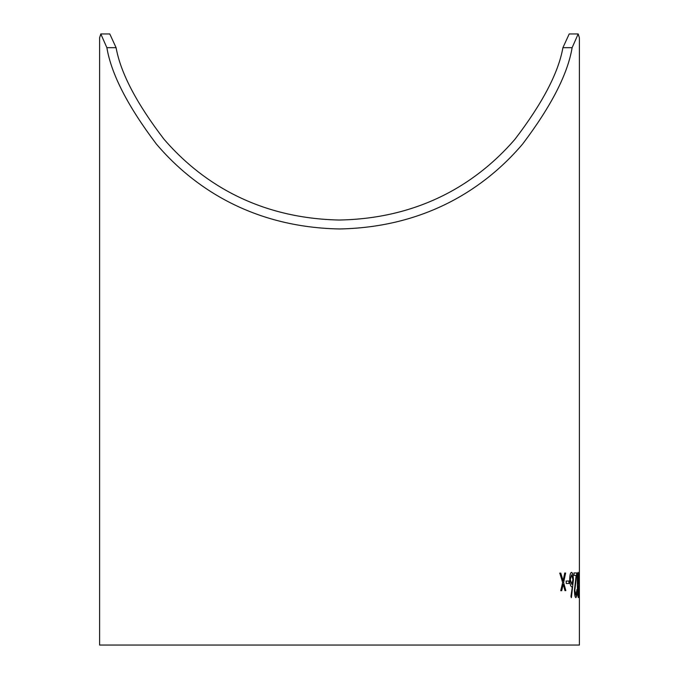 <?xml version="1.0" encoding="UTF-8"?>
<svg xmlns="http://www.w3.org/2000/svg" width="679" height="679" viewBox="0 0 679 679"><rect width="100%" height="100%" fill="white"/><g stroke="black" fill="none" stroke-linecap="round" stroke-linejoin="round"><path stroke-width="1.02" d="M572.125 47.683L578.194 33.95L579.399 37.803L579.399 645.05L99.601 645.05L99.601 37.803L100.806 33.95L106.875 47.691C111.297 74.079 127.771 106.162 156.297 143.948C185.63 178.569 243.116 227.126 339.5 228.959C435.884 227.126 493.37 178.569 522.703 143.948C551.229 106.162 567.703 74.07 572.125 47.683L562.908 47.683C558.452 72.78 542.462 103.318 514.928 139.297C486.546 172.143 431.895 218.392 339.084 220.03C246.469 218.018 192.208 171.897 163.987 139.203C136.572 103.403 120.607 72.899 116.092 47.683L109.786 33.95L100.806 33.95M579.399 592.232L579.391 583.134M579.017 580.944L579.365 583.405L579.017 580.944M577.354 584.942C577.226 578.041 577.498 573.84 578.168 572.312C578.72 573.865 578.975 578.067 578.924 584.933L578.381 597.579C577.744 596.052 577.396 591.833 577.354 584.942M574.061 575.419L574.01 572.957L576.895 572.932L574.824 590.263L575.843 595.127L576.989 589.576C577.014 594.464 576.632 597.138 575.86 597.596C575.062 597.282 574.57 594.897 574.4 590.458L576.148 575.402L574.061 575.419M572.363 586.605L571.76 586.843C570.632 586.469 569.944 584.101 569.706 579.747C569.732 575.198 570.335 572.736 571.523 572.363C572.635 572.762 573.263 575.198 573.416 579.662L571.404 597.63L570.946 596.332L572.363 586.605L571.642 586.843M566.176 581.063L569.036 581.02L569.095 583.49L566.244 583.524L566.176 581.063M559.793 573.152L560.795 573.135L563.086 580.723L564.758 573.068L565.624 573.051L563.604 582.523L565.828 590.62L564.962 590.637L563.197 584.322L561.711 590.688L560.735 590.696L562.679 582.531L559.793 573.152M578.194 33.95L569.214 33.95L562.908 47.683M563.086 580.723L560.795 573.135M560.684 573.135L559.683 573.152M561.601 590.688L563.197 584.322M565.709 590.62L563.604 582.523M563.494 582.523L565.505 573.059L564.639 573.068M568.977 583.49L568.917 581.029L566.057 581.063M571.285 597.639L573.416 579.662M573.297 579.662C573.144 575.198 572.516 572.77 571.404 572.372M571.82 584.381L570.182 579.611L571.557 574.833L572.932 579.577L571.82 584.381L570.301 579.611L571.557 574.833M575.843 595.127L574.706 590.263L576.777 572.932L573.891 572.957M575.733 597.596C576.513 597.138 576.887 594.464 576.861 589.576M578.262 597.579L578.805 584.933C578.856 578.067 578.601 573.865 578.041 572.312M578.364 595.118L577.498 584.95L578.185 574.782L578.78 584.942L578.364 595.118L577.625 584.95L578.185 574.782M579.238 583.405L579.238 580.944M106.875 47.683L116.092 47.683"/></g></svg>
